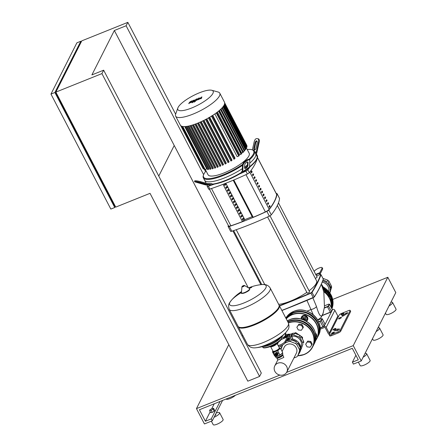 <?xml version="1.0" encoding="UTF-8"?>
<svg xmlns="http://www.w3.org/2000/svg" width="447" height="447" viewBox="0 0 447 447"><rect width="100%" height="100%" fill="white"/><g stroke="black" fill="none" stroke-linecap="round" stroke-linejoin="round"><path stroke-width="0.67" d="M321.633 284.851L322.024 284.901L322.89 286.561M321.818 285.309L322.024 284.901M322.622 287.527A18.489 16.718 26.8 0 1 330.735 295.685A18.489 16.718 26.8 0 1 331.864 308.648M322.89 288.376A17.819 16.114 26.8 0 1 330.149 295.925A17.819 16.114 26.8 0 1 332.026 302.63M314.191 271.469L314.269 271.312A4.481 1.19 -27.5 0 1 318.348 268.334A4.481 1.19 -27.5 0 1 322.164 267.664L322.661 268.625A4.481 1.19 152.5 0 1 322.605 269.122L322.108 268.161A4.481 1.19 -27.5 0 0 322.164 267.664M322.108 268.161L319.801 272.726A2.241 0.749 68.1 0 0 319.711 273.184L319.683 274.726M320.242 274.519L320.253 273.916A1.123 0.374 -111.9 0 1 320.298 273.681L322.605 269.122M322.226 282.107A8.068 7.297 26.8 0 1 328.104 286.533A8.068 7.297 26.8 0 1 328.824 291.343M323.002 280.079A9.415 8.51 26.8 0 1 326.874 281.889L327.74 280.18A9.415 8.51 26.8 0 1 328.903 281.202L328.037 282.912A9.415 8.51 26.8 0 1 329.707 285.208A9.415 8.51 26.8 0 1 330.596 287.823L331.456 286.114A9.415 8.51 26.8 0 1 331.579 287.555L330.713 289.259A9.415 8.51 26.8 0 1 329.892 292.74M322.678 280.956A9.415 8.51 26.8 0 1 329.277 286.063A9.415 8.51 26.8 0 1 330.283 290.114A9.415 8.51 26.8 0 1 329.847 292.673M330.663 290.12L331.579 287.555M331.456 286.114L328.903 281.202M327.74 280.18L322.918 278.341M247.817 381.174L259.573 376.447L261.305 373.033L103.654 70.185L101.922 73.604L55.864 92.11L115.734 207.112L150.03 193.333L247.817 381.174M259.573 376.447L101.922 73.604M205.536 171.598L204.201 169.039M175.637 114.164L127.842 22.35L81.784 40.856L55.864 92.11M158.769 176.062L174.224 145.498L248.258 287.717M103.654 70.185L91.892 74.912L114.354 30.491L174.224 145.498M127.842 22.35L126.115 25.77L114.354 30.491M126.115 25.77L203.625 174.665M232.893 230.881L260.892 284.666M55.97 92.305L55.601 93.037L56.216 92.786M54.886 92.501L80.801 41.253L76.884 42.823L50.964 94.077L110.834 209.084L114.75 207.509L54.886 92.501L50.964 94.077M55.601 93.037L114.471 206.123L115.086 205.871M80.801 41.253L81.198 42.012M115.337 206.352L114.75 207.509M318.102 336.166L318.666 335.021M275.257 354.18L275.123 353.923A1.514 1.369 26.8 0 1 275.134 353.789L276.045 352.443A1.514 1.369 26.8 0 1 276.168 352.392L277.526 352.56A1.514 1.369 26.8 0 1 277.643 352.644L278.263 353.828A1.514 1.369 26.8 0 1 278.257 353.963L277.347 355.309A1.514 1.369 26.8 0 1 277.218 355.359A1.145 1.034 -153.2 0 0 276.24 353.672A1.145 1.034 -153.2 0 0 275.19 354.331M275.246 354.208L275.587 353.527A1.145 1.034 26.8 0 1 277.609 353.638A1.145 1.034 26.8 0 1 277.632 354.56L277.285 355.242M275.078 354.555A1.145 1.034 26.8 0 1 276.922 354.259A1.145 1.034 26.8 0 1 277.106 355.577M275.223 355.84A1.145 1.034 26.8 0 1 276.816 354.471A1.145 1.034 26.8 0 1 275.983 356.22A0.67 0.609 26.8 0 1 275.955 356.225M275.419 354.912A0.67 0.609 26.8 0 1 276.492 354.762A0.67 0.609 26.8 0 1 276.615 355.516M275.374 355.007A0.67 0.609 26.8 0 1 276.453 354.84A0.67 0.609 26.8 0 1 276.564 355.611M275.313 355.13A0.67 0.609 26.8 0 1 276.419 354.985A0.67 0.609 26.8 0 1 276.503 355.734M275.251 355.248A0.67 0.609 26.8 0 1 276.358 355.102A0.67 0.609 26.8 0 1 276.442 355.851M275.24 355.868A0.67 0.609 26.8 0 1 275.52 355.035A0.67 0.609 26.8 0 1 276.117 356.186A0.67 0.609 26.8 0 1 276 356.22L275.911 356.237A0.559 0.508 26.8 0 1 275.508 355.253A0.559 0.508 26.8 0 1 276.006 356.209A0.559 0.508 26.8 0 1 275.911 356.237M282.381 352.951L282.828 353.812A3.922 1.039 152.5 0 1 282.828 354.136A3.922 1.039 152.5 0 1 282.783 354.242A3.922 1.039 152.5 0 1 279.699 356.611A3.922 1.039 152.5 0 1 276.14 357.617A3.922 1.039 152.5 0 1 275.872 357.432L275.391 356.51M276.14 357.617L276.564 357.734A3.587 0.95 -27.5 0 0 279.822 356.818A3.587 0.95 -27.5 0 0 282.638 354.65A3.587 0.95 -27.5 0 0 282.683 354.549A3.587 0.95 -27.5 0 0 282.705 354.454M270.569 346.52A3.587 0.95 -27.5 0 0 270.58 346.542A3.587 0.95 -27.5 0 0 273.637 346.012A3.587 0.95 -27.5 0 0 276.9 343.626A3.587 0.95 -27.5 0 0 276.944 343.235A3.587 0.95 -27.5 0 0 276.928 343.207M276.659 343.385A3.364 0.894 152.5 0 1 276.604 343.514A3.364 0.894 152.5 0 1 273.916 345.57A3.364 0.894 152.5 0 1 270.871 346.397M279.8 347.878L280.593 348.543L279.023 349.414L277.777 350.901L275.581 351.409L273.704 352.538L272.447 351.817L272.949 351.091A4.034 1.073 -27.5 0 0 272.832 351.292A4.034 1.073 -27.5 0 0 272.916 351.867A4.034 1.073 -27.5 0 0 275.581 351.409A4.034 1.073 -27.5 0 0 279.023 349.414A4.034 1.073 -27.5 0 0 279.883 348.453A4.034 1.073 -27.5 0 0 279.8 347.878A4.034 1.073 -27.5 0 0 279.314 347.783L279.487 347.777M282.197 353.203A4.034 1.073 152.5 0 1 282.135 353.286A4.034 1.073 152.5 0 1 281.42 354.013A4.034 1.073 152.5 0 1 277.973 356.008A4.034 1.073 152.5 0 1 275.844 356.561A4.034 1.073 152.5 0 1 275.682 356.561M272.447 351.817L274.519 355.801L275.307 356.466L277.973 356.008L281.42 354.013L282.666 352.527L280.593 348.543M275.307 356.466L275.777 356.522L275.62 356.22M274.933 354.901L273.704 352.538M279.85 354.884L277.777 350.901M277.643 352.644L278.095 354.164A1.514 1.369 26.8 0 1 278.084 354.298M278.263 353.828L278.095 354.164M276.168 352.392L276 352.728L277.358 352.895A1.514 1.369 26.8 0 1 277.475 352.979M277.526 352.56L277.358 352.895M275.134 353.789L275.872 352.778A1.514 1.369 26.8 0 1 276 352.728M276.045 352.443L275.872 352.778M238.212 326.522A23.088 6.129 -27.5 0 0 238.335 326.824A23.088 6.129 -27.5 0 0 257.992 323.399A23.088 6.129 -27.5 0 0 279.001 308.056A23.088 6.129 -27.5 0 0 279.291 305.508A23.088 6.129 -27.5 0 0 279.112 305.234M286.259 332.02A46.399 46.399 0 0 1 256.058 347.744L256.058 347.744A20.523 5.448 -27.5 0 0 265.797 345.006A20.523 5.448 -27.5 0 0 286.259 332.02L286.259 332.02C287.823 329.584 290.042 328.59 288.393 322.997L279.291 305.508M229.227 309.335L238.033 326.249A23.088 6.129 -27.5 0 0 239.609 327.338A23.088 6.129 -27.5 0 0 260.573 321.427A23.088 6.129 -27.5 0 0 278.699 307.48A23.088 6.129 -27.5 0 0 278.978 306.843A23.088 6.129 -27.5 0 0 278.989 304.932L270.184 288.013A23.088 6.129 152.5 0 1 269.893 290.561A23.088 6.129 152.5 0 1 245.258 307.475A23.088 6.129 152.5 0 1 229.227 309.335C227.579 303.742 229.803 302.748 231.367 300.311L231.367 300.311A20.523 5.448 152.5 0 1 241.458 292.494M239.609 327.338L240.458 327.567A22.411 5.951 -27.5 0 0 260.813 321.829A22.411 5.951 -27.5 0 0 278.414 308.29A22.411 5.951 -27.5 0 0 278.682 307.67L278.978 306.843M248.566 287.902A46.399 46.399 0 0 1 261.568 284.588L261.568 284.588A20.523 5.448 152.5 0 1 263.736 290.69A20.523 5.448 152.5 0 1 243.917 302.971A20.523 5.448 152.5 0 1 229.926 302.362A20.523 5.448 152.5 0 1 231.367 300.311A46.399 46.399 0 0 1 241.531 291.561M249.376 288.371A20.523 5.448 152.5 0 1 251.829 287.326M282.415 354.974L282.476 355.091A3.017 0.799 152.5 0 1 282.437 355.426A3.017 0.799 152.5 0 1 279.693 357.427A3.017 0.799 152.5 0 1 277.129 357.874L277.067 357.756M284.868 333.551L285.616 334.993L284.962 335.887M285.432 332.948L286.046 334.138L285.616 334.993M284.527 336.479L283.957 337.262L281.783 336.988M301.557 325.377L298.512 324.991L296.853 327.265L298.238 329.92L301.278 330.305L302.937 328.031L301.557 325.377L301.988 324.522L298.948 324.136L298.512 324.991M298.948 324.136L296.853 327.265M301.988 324.522L303.373 327.176L302.937 328.031M302.552 319.521L304.401 319.756L304.737 320.404M304.195 320.158L304.401 319.756M310.374 342.318L307.335 341.933L305.675 344.207L307.055 346.861L310.101 347.246L311.76 344.972L310.374 342.318L310.81 341.463L307.765 341.078L307.335 341.933M307.765 341.078L305.675 344.207M310.81 341.463L312.19 344.117L311.76 344.972M285.454 342.581L287.762 338.016A1.123 0.374 -111.9 0 1 287.846 337.938A1.123 0.374 -111.9 0 1 287.879 337.926L290.757 337.653A2.241 0.749 68.1 0 0 290.829 337.636A2.241 0.749 68.1 0 0 290.991 337.474L291.813 335.848L291.315 334.887L290.494 336.513A1.123 0.374 -111.9 0 1 290.41 336.597A1.123 0.374 -111.9 0 1 290.377 336.608L287.499 336.882A2.241 0.749 68.1 0 0 287.427 336.898A2.241 0.749 68.1 0 0 287.265 337.06L284.957 341.625L285.454 342.581A4.481 1.19 152.5 0 1 282.61 344.928A4.481 1.19 152.5 0 1 278.621 346.453M278.123 345.497A4.481 1.19 -27.5 0 0 282.113 343.972A4.481 1.19 -27.5 0 0 284.957 341.625M277.431 344.162L278.447 342.151M283.191 338.597L283.476 338.038A4.481 1.19 -27.5 0 1 284.398 337.004M291.315 334.887A4.481 1.19 -27.5 0 0 291.371 334.395A4.481 1.19 -27.5 0 0 289.555 334.317M291.371 334.395L291.869 335.351A4.481 1.19 152.5 0 1 291.813 335.848M285.192 335.826A1.794 0.475 -27.5 0 0 285.158 335.898A1.794 0.475 -27.5 0 0 285.152 336.049A1.794 0.475 -27.5 0 0 286.398 335.904A1.794 0.475 -27.5 0 0 288.337 334.39A1.794 0.475 -27.5 0 0 288.214 334.306A1.794 0.475 -27.5 0 0 288.131 334.295M286.371 335.764A1.682 0.447 152.5 0 1 285.203 335.758A1.682 0.447 152.5 0 1 287.019 334.485A1.682 0.447 152.5 0 1 288.075 334.267A1.682 0.447 152.5 0 1 287.862 334.887A1.682 0.447 152.5 0 1 286.371 335.764M288.337 334.39L288.488 334.68A1.794 0.475 152.5 0 1 286.549 336.189A1.794 0.475 152.5 0 1 285.303 336.334L285.152 336.049M287.98 334.255L289.46 334.138L289.03 334.987L287.348 336.138L285.404 336.921L284.331 336.876L285.231 335.703M285.069 337.843L284.331 336.876M285.745 337.574L285.404 336.921M287.723 336.859L287.348 336.138M289.46 334.138L289.963 335.094L289.533 335.943L288.276 336.803M289.533 335.943L289.03 334.987M300.764 347.358L300.814 347.258A8.068 7.297 -153.2 0 0 300.669 340.776A8.068 7.297 -153.2 0 0 291.707 336.25M293.908 358.008L296.791 356.851A9.415 8.51 -153.2 0 0 297.78 355.834L298.646 354.125A9.415 8.51 -153.2 0 0 299.551 352.733A9.415 8.51 -153.2 0 0 300.39 349.23L299.524 350.934A9.415 8.51 -153.2 0 0 299.406 349.498L300.272 347.788A9.415 8.51 -153.2 0 0 299.384 345.173A9.415 8.51 -153.2 0 0 297.713 342.877L296.853 344.587A9.415 8.51 -153.2 0 0 295.69 343.564L296.551 341.854A9.415 8.51 -153.2 0 0 291.193 339.809L296.551 341.854M299.551 352.733L299.987 351.878A9.415 8.51 -153.2 0 0 299.814 344.319A9.415 8.51 -153.2 0 0 286.857 339.815M291.656 336.155L292.668 338.094L292.299 339.033M299.876 335.278A9.415 8.51 26.8 0 1 301.038 336.3L300.177 338.01A9.415 8.51 -153.2 0 0 299.015 336.988L299.876 335.278L294.523 333.233L293.657 334.943A9.415 8.51 -153.2 0 0 292.131 334.937L292.997 333.227A9.415 8.51 26.8 0 1 294.523 333.233M300.702 349.716A9.415 8.51 -153.2 0 0 301.11 349.258L302.854 344.358A9.415 8.51 -153.2 0 0 302.731 342.916L303.597 341.212A9.415 8.51 26.8 0 1 303.714 342.648M285.197 342.966L288.807 341.514L289.673 339.809A9.415 8.51 -153.2 0 0 286.426 340.67M286.141 341.223L289.673 339.809M291.193 339.809L290.332 341.519L295.69 343.564M292.997 333.227L290.729 334.144M303.597 341.212L301.038 336.3M302.731 342.916L300.177 338.01M300.39 349.23L298.646 354.125M299.524 350.934L297.78 355.834M282.398 345.045A9.415 8.51 -153.2 0 0 281.968 346.878M290.332 341.519A9.415 8.51 -153.2 0 0 288.807 341.514M296.853 344.587L299.406 349.498M297.713 342.877L300.272 347.788M281.057 349.431L282.672 344.894M301.11 349.258L302.854 344.358M299.015 336.988L293.657 334.943M292.131 334.937L291.735 335.099M302.155 338.44L301.865 337.887M295.802 333.725L295.188 333.49M299.434 335.11L295.746 332.652L295.361 333.417M294.333 333.222L295.746 332.652M300.993 336.25L302.563 337.329L302.468 339.038M302.172 338.1L302.563 337.329M301.155 318.761A3.364 3.04 26.8 0 1 301.434 317.163A3.364 3.04 26.8 0 1 302.937 315.805A3.364 3.04 26.8 0 1 306.715 316.616A3.364 3.04 26.8 0 1 307.435 320.197A3.364 3.04 26.8 0 1 306.424 321.298M301.502 317.035A3.364 3.04 26.8 0 1 301.563 316.906A3.364 3.04 26.8 0 1 303.066 315.548A3.364 3.04 26.8 0 1 306.843 316.359A3.364 3.04 26.8 0 1 307.564 319.94A3.364 3.04 26.8 0 1 307.497 320.063M305.189 320.622A1.794 1.62 -153.2 0 0 302.172 319.398M305.402 320.734A1.794 1.62 -153.2 0 0 302.993 318.409A1.794 1.62 -153.2 0 0 302.194 319.136L302.077 319.365M302.479 319.499A1.57 1.419 26.8 0 1 304.882 320.471M300.999 319.063L303.049 316.023L306.094 316.403L307.475 319.063L306.217 321.175M301.094 319.091L302.412 317.286L305.452 317.672L306.838 320.326M303.049 316.023L302.412 317.286M306.094 316.403L305.452 317.672M315.448 333.479A3.364 3.04 26.8 0 1 316.252 337.139A3.364 3.04 26.8 0 1 315.8 337.781M315.347 333.026A3.364 3.04 26.8 0 1 316.381 336.882A3.364 3.04 26.8 0 1 316.314 337.004M315.683 334.831L316.297 336.004L315.822 336.937M276.816 357.768A3.364 0.894 -27.5 0 0 276.816 358.036A3.364 0.894 -27.5 0 0 279.151 357.768A3.364 0.894 -27.5 0 0 282.783 354.935A3.364 0.894 -27.5 0 0 282.565 354.778M276.816 358.036L277.861 360.042L283.834 357.41L282.783 354.935M282.091 351.426L284.258 347.14A6.755 6.113 26.8 0 1 290.148 343.955A6.755 6.113 26.8 0 1 296.199 347.816A6.755 6.113 26.8 0 1 296.316 353.242L286.818 372.033A6.755 6.113 -153.2 0 0 286.695 366.607A6.755 6.113 -153.2 0 0 280.643 362.746A6.755 6.113 -153.2 0 0 274.754 365.937A6.755 6.113 -153.2 0 0 274.877 371.356A6.755 6.113 -153.2 0 0 280.923 375.223A6.755 6.113 -153.2 0 0 286.818 372.033M189.796 102.76L191.344 101.804L191.517 101.396L191.137 101.491L189.969 102.357M191.344 101.804L191.517 101.396M191.249 102.374L192.528 100.793L191.506 101.033L190.07 101.782L188.79 103.363L191.249 102.374M188.897 103.693L188.79 103.363M192.83 101.24L192.528 100.793M194.674 100.173L193.422 100.279L193.076 100.709L193.657 100.597L191.903 102.771L192.897 102.374L194.775 99.921L194.976 100.307M194.803 101.218L194.071 101.72L195.272 101.24M194.071 101.72L194.54 101.743M194.858 100.687L196.864 100.273L198.395 98.804L198.194 99.737L198.971 99.43L200.792 97.843L200.418 98.848L201.435 98.435L201.893 96.876L199.166 98.837L199.368 97.887L198.502 98.239L196.082 100.301L197.021 98.832L196.032 99.228L194.858 100.687L194.965 101.324M242.615 164.384A28.239 7.498 152.5 0 1 215.13 177.537A28.239 7.498 152.5 0 1 203.592 174.749L203.346 175.442A28.804 7.649 -27.5 0 0 203.329 177.822L204.581 180.219A28.804 7.649 -27.5 0 0 242.358 168.631A28.804 7.649 -27.5 0 1 204.581 180.219L205.827 182.616A28.804 7.649 -27.5 0 0 206.397 183.304M212.062 184.147A28.804 7.649 -27.5 0 0 241.704 172.24L241.682 172.704A28.239 7.498 152.5 0 1 212.744 184.332L211.817 183.667A28.804 7.649 152.5 0 1 210.956 183.739L208.062 183.611A28.804 7.649 152.5 0 1 207.492 183.477L207.358 183.572M242.207 171.29A28.804 7.649 152.5 0 1 241.453 171.76L241.704 172.24M249.543 166.748A28.804 7.649 -27.5 0 0 256.561 159.199A28.804 7.649 -27.5 0 0 256.902 158.4A28.804 7.649 -27.5 0 0 256.919 156.02L254.427 151.226A28.804 7.649 -27.5 0 0 252.466 149.874L251.756 149.678A28.239 7.498 152.5 0 1 253.326 154.126A28.239 7.498 152.5 0 1 248.895 159.434M244.576 167.96A2.241 0.967 133.4 0 0 246.386 166.932A2.241 0.967 133.4 0 0 247.437 165.038A28.804 7.649 -27.5 0 1 244.61 167.111A28.804 7.649 -27.5 0 0 247.437 165.032L247.571 162.071A2.241 0.967 133.4 0 0 247.571 161.965M249.7 163.189A28.804 7.649 -27.5 0 0 255.31 156.802A28.804 7.649 -27.5 0 0 255.673 153.623A28.804 7.649 -27.5 0 1 255.31 156.802A28.804 7.649 -27.5 0 1 249.7 163.189M256.902 158.4L256.656 159.093A28.239 7.498 152.5 0 1 249.515 167.223M212.744 184.332L212.515 184.488A4.481 3.928 -87.5 0 1 210.325 185.131A4.481 3.928 -87.5 0 1 209.542 185.008L200.524 182.471L200.697 181.7A3.364 0.324 -167.3 0 0 196.222 180.828L196.049 181.599L194.97 181.549L195.143 180.784A3.364 0.324 -167.3 0 0 194.713 180.845L194.54 181.611A3.364 0.324 12.7 0 1 194.97 181.549M209.542 185.008L205.218 184.818A4.481 3.928 92.5 0 0 206.006 184.941L210.325 185.131M211.817 183.667L210.956 183.739M200.697 181.7L209.436 184.158A3.364 2.945 92.5 0 0 210.023 184.253A3.364 2.945 92.5 0 0 211.666 183.767M195.143 180.784L196.222 180.828M205.218 184.818L196.199 182.281A3.364 0.324 12.7 0 1 194.54 181.611M196.049 181.599A3.364 0.324 12.7 0 1 200.524 182.471M202.497 183.795L197.127 182.153L204.659 183.89L205.765 184.337L202.497 183.795L202.603 183.315M255.583 153.45A3.364 2.945 92.5 0 0 256.254 152.025L258.511 142.023L259.182 142.207L256.857 152.533A4.481 3.928 -87.5 0 1 256.042 154.332M252.382 149.851L254.187 141.833A3.364 1.587 105.7 0 1 256.544 138.637L257.623 138.687A3.364 1.587 105.7 0 1 257.796 138.715A3.364 1.587 105.7 0 1 258.511 142.023M257.181 143.062L256.086 147.94A2.241 1.062 105.7 0 1 254.399 150.052A2.241 1.062 105.7 0 1 253.924 147.845L255.025 142.967A2.241 1.062 105.7 0 1 256.712 140.855A2.241 1.062 105.7 0 1 257.181 143.062M259.182 142.207A3.364 1.587 -74.3 0 0 258.472 138.9L257.796 138.715M257.014 141.073A2.241 1.062 -74.3 0 0 255.695 143.157L254.594 148.035A2.241 1.062 -74.3 0 0 254.768 150.024M249.532 167.01L242.766 171.654A4.481 1.805 55.5 0 1 242.363 172.576L249.13 167.932A4.481 1.805 -124.5 0 0 249.532 167.01L249.812 160.741A3.364 1.453 -46.6 0 0 249.582 160.037A3.364 1.453 -46.6 0 0 247.359 160.501L245.671 161.663L245.152 161.171A3.364 1.453 133.4 0 0 242.525 164.893L243.045 165.384A3.364 1.453 -46.6 0 1 245.671 161.663M242.363 172.576A4.481 1.805 55.5 0 1 241.821 172.71L241.682 172.704M249.582 160.037L249.063 159.551A3.364 1.453 133.4 0 0 246.839 160.009L247.359 160.501M242.196 171.318L241.548 171.76A3.364 1.352 -124.5 0 0 241.956 171.659A3.364 1.352 -124.5 0 0 242.257 170.972L242.525 164.893M245.152 161.171L246.839 160.009M242.766 171.654L243.045 165.384M244.576 167.848L244.705 164.887A2.241 0.967 -46.6 0 1 246.068 162.702A2.241 0.967 -46.6 0 1 247.94 162.093A2.241 0.967 -46.6 0 1 248.091 162.563L247.956 165.53A2.241 0.967 -46.6 0 1 246.599 167.709A2.241 0.967 -46.6 0 1 244.727 168.318A2.241 0.967 -46.6 0 1 244.576 167.848M211.8 90.283L218.091 92.009A24.881 6.604 152.5 0 1 219.784 93.177L224.495 102.223A24.881 6.604 152.5 0 1 224.182 104.972A24.881 6.604 152.5 0 1 201.541 121.506A24.881 6.604 152.5 0 1 180.359 125.199L175.649 116.153A24.881 6.604 152.5 0 1 175.665 114.097L177.856 107.956A19.903 5.286 152.5 0 1 178.096 107.403A19.903 5.286 152.5 0 1 193.73 95.379A19.903 5.286 152.5 0 1 211.8 90.283A19.903 5.286 152.5 0 1 212.906 93.417A19.903 5.286 152.5 0 1 192.322 107.727A19.903 5.286 152.5 0 1 177.856 107.956M219.784 93.177A24.881 6.604 152.5 0 1 219.471 95.926A24.881 6.604 152.5 0 1 196.831 112.46A24.881 6.604 152.5 0 1 175.649 116.153M205.313 169.497L208.051 174.76A23.199 6.163 -27.5 0 0 227.802 171.313A23.199 6.163 -27.5 0 0 248.912 155.897A23.199 6.163 -27.5 0 0 249.208 153.332L246.571 148.27M249.448 159.914A28.804 7.649 -27.5 0 0 254.064 154.405A28.804 7.649 -27.5 0 0 254.427 151.226M203.329 177.822A28.804 7.649 -27.5 0 0 242.509 165.306M245.872 162.881A28.804 7.649 -27.5 0 0 246.643 162.283M203.592 174.749A28.239 7.498 152.5 0 1 203.933 173.967A28.239 7.498 152.5 0 1 206.078 170.966M247.23 149.538A28.239 7.498 152.5 0 1 251.756 149.678M221.896 108.057L244.308 151.108L243.19 151.561L221.014 108.956M220.455 109.487L242.889 152.583L241.665 153.081L219.443 110.392M218.617 111.096L241.067 154.226L239.693 154.774L217.443 112.035M216.292 112.907L238.759 156.059L237.156 156.701L214.884 113.912M212.744 115.354L235.027 158.16L234.675 158.858L233.887 159.221L211.492 116.147M209.693 117.237L231.987 160.065L231.686 160.663L230.892 161.032L208.492 117.935M206.771 118.885L229.071 161.725L228.797 162.255L228.009 162.624L205.598 119.511M203.949 120.349L226.249 163.183L226.003 163.675L225.21 164.038L202.793 120.913M201.217 121.657L223.511 164.479L222.494 165.301L200.072 122.165M198.569 122.813L220.852 165.625L219.846 166.418L197.423 123.277M195.993 123.83L218.27 166.625L217.27 167.396L194.842 124.249M193.501 124.713L215.761 167.474L214.767 168.234L192.339 125.082M191.098 125.445L213.331 168.161L212.347 168.916L189.908 125.758M188.802 126.02L210.995 168.664L210.006 169.419L187.572 126.266M186.639 126.412L208.777 168.938L207.782 169.715L185.349 126.557M184.751 126.596L206.777 168.91L204.871 169.586L182.365 126.356M204.519 168.91L203.709 169.145L181.203 125.914M181.275 126.071L203.346 168.474L203.039 168.508L180.532 125.277M246.515 145.415L246.342 145.756M246.783 146.214L246.61 146.555M246.699 147.158L246.286 147.594M245.548 148.795L246.593 148.192L224.137 105.056M238.759 156.059L239.24 155.679L216.784 112.538M241.067 154.226L241.553 153.846L219.091 110.7M242.889 152.583L243.375 152.209L220.913 109.057M244.308 151.108L244.794 150.728L222.332 107.576M244.481 150.131L245.861 149.393L223.399 106.246M211.492 188.528L230.881 225.774A79.259 21.048 152.5 0 0 242.43 221.6L244.777 219.645L252.164 216.678L253.214 217.281L233.82 179.996L253.214 217.281A79.259 21.048 152.5 0 0 265.378 211.912L245.984 174.648M257.444 157.4L276.62 194.238A4.481 1.19 152.5 0 1 276.659 194.467A113.192 30.061 152.5 0 1 269.161 209.291A4.481 1.19 152.5 0 1 265.378 211.912M264.546 197.993A78.583 20.869 152.5 0 1 264.959 197.837M256.656 180.504L256.159 179.549A113.192 30.061 152.5 0 1 255.444 180.515L255.941 181.476A113.192 30.061 -27.5 0 0 256.656 180.504L256.064 180.744A112.515 29.882 152.5 0 1 255.773 181.147M255.74 180.119L256.064 180.744M255.159 177.632L254.661 176.671A113.192 30.061 152.5 0 1 253.946 177.638L254.449 178.599A113.192 30.061 -27.5 0 0 255.159 177.632L254.566 177.872A112.515 29.882 152.5 0 1 254.276 178.269M254.242 177.247L254.566 177.872M267.133 200.63L266.635 199.675A113.192 30.061 152.5 0 1 265.92 200.642L266.423 201.597A113.192 30.061 -27.5 0 0 267.133 200.63L266.541 200.871A112.515 29.882 152.5 0 1 266.25 201.273M266.216 200.245L266.541 200.871M264.138 194.881L263.641 193.925A113.192 30.061 152.5 0 1 262.925 194.892L263.428 195.847A113.192 30.061 -27.5 0 0 264.138 194.881L263.546 195.121A112.515 29.882 152.5 0 1 263.255 195.518M263.222 194.495L263.546 195.121M253.661 174.755L253.164 173.799A113.192 30.061 152.5 0 1 252.449 174.766L252.952 175.721A113.192 30.061 -27.5 0 0 253.661 174.755L253.069 174.995A112.515 29.882 152.5 0 1 252.778 175.392M252.745 174.369L253.069 174.995M258.154 183.382L257.656 182.421A113.192 30.061 152.5 0 1 256.941 183.393L257.438 184.348A113.192 30.061 -27.5 0 0 258.154 183.382L257.561 183.622A112.515 29.882 152.5 0 1 257.271 184.019M257.237 182.996L257.561 183.622M259.651 186.259L259.154 185.298A113.192 30.061 152.5 0 1 258.439 186.265L258.936 187.226A113.192 30.061 -27.5 0 0 259.651 186.259L259.059 186.494A112.515 29.882 152.5 0 1 258.763 186.896M258.735 185.874L259.059 186.494M265.635 197.758L265.138 196.797A113.192 30.061 152.5 0 1 264.423 197.764L264.926 198.725A113.192 30.061 -27.5 0 0 265.635 197.758L265.043 197.993A112.515 29.882 152.5 0 1 264.753 198.395M264.719 197.373L265.043 197.993M261.434 192.014L261.931 192.975A113.192 30.061 -27.5 0 0 262.646 192.009L262.143 191.048A113.192 30.061 152.5 0 1 261.434 192.014M262.646 192.009L262.048 192.244A112.515 29.882 152.5 0 1 261.758 192.646M261.724 191.623L262.048 192.244M268.63 203.508L268.133 202.547A113.192 30.061 152.5 0 1 267.418 203.519L267.915 204.475A113.192 30.061 -27.5 0 0 268.63 203.508L268.038 203.748A112.515 29.882 152.5 0 1 267.747 204.145M267.714 203.122L268.038 203.748M259.936 189.142L260.433 190.098A113.192 30.061 -27.5 0 0 261.149 189.131L260.646 188.176A113.192 30.061 152.5 0 1 259.936 189.142M261.149 189.131L260.556 189.372A112.515 29.882 152.5 0 1 260.26 189.768M260.227 188.746L260.556 189.372M270.128 206.38L269.63 205.424A113.192 30.061 152.5 0 1 268.915 206.391L269.412 207.352A113.192 30.061 -27.5 0 0 270.128 206.38L269.535 206.62A112.515 29.882 152.5 0 1 269.245 207.022M269.211 205.994L269.535 206.62M252.169 171.883L251.667 170.922A113.192 30.061 152.5 0 1 250.957 171.888L251.454 172.849A113.192 30.061 -27.5 0 0 252.169 171.883L251.572 172.117A112.515 29.882 152.5 0 1 251.281 172.52M251.248 171.497L251.572 172.117M230.881 225.774A4.481 1.19 152.5 0 1 228.529 225.852L209.447 189.198M250.158 166.692A118.863 31.564 152.5 0 1 247.828 169.804A2.241 0.598 152.5 0 1 245.906 171.123A118.863 31.564 152.5 0 1 239.436 174.051M214.42 184.103A118.863 31.564 152.5 0 1 208.369 186.203A2.241 0.598 152.5 0 1 207.162 186.254A2.241 0.598 152.5 0 1 207.145 186.148A118.863 31.564 152.5 0 1 207.307 184.997M248.845 210.068L248.348 209.112L248.873 209.414L249.37 210.369L248.845 210.068L249.152 209.95M233.518 202.323L234.91 201.765L233.736 202.748L233.239 201.787L234.412 200.804L234.91 201.765M224.539 185.075L225.931 184.516L224.757 185.494L224.26 184.538L225.428 183.555L225.931 184.516M242.861 198.569L242.363 197.613L242.889 197.909L243.386 198.87L242.861 198.569L243.168 198.446M226.031 187.947L227.428 187.388L226.255 188.371L225.752 187.41L226.925 186.433L227.428 187.388M233.882 181.32L233.379 180.359L233.904 180.661L234.407 181.622L233.882 181.32L234.183 181.197M227.529 190.824L228.925 190.266L227.752 191.243L227.249 190.288L228.423 189.304L228.925 190.266M235.379 184.192L234.876 183.236L235.401 183.538L235.904 184.494L235.379 184.192L235.681 184.075M229.026 193.696L230.417 193.138L229.244 194.121L228.747 193.16L229.92 192.182L230.417 193.138M236.871 187.07L236.374 186.108L237.396 187.371L236.871 187.07L237.178 186.947M230.523 196.574L231.915 196.015L230.741 196.998L230.244 196.037L231.417 195.054L231.915 196.015M238.368 189.947L237.871 188.986L238.894 190.243L238.368 189.947L238.676 189.824M232.021 199.451L233.412 198.887L232.239 199.87L231.742 198.915L232.915 197.932L233.412 198.887M239.866 192.819L239.368 191.864L239.894 192.16L240.391 193.121L239.866 192.819L240.173 192.696M241 216.7L242.391 216.141L241.218 217.119L240.721 216.164L241.894 215.18L242.391 216.141M241.363 195.697L240.866 194.736L241.888 195.993L241.363 195.697L241.671 195.574M235.016 205.201L236.407 204.642L235.234 205.62L234.736 204.665L235.91 203.681L236.407 204.642M250.342 212.945L249.845 211.99L250.37 212.286L250.868 213.247L250.342 212.945L250.65 212.822M236.508 208.073L237.905 207.514L236.731 208.498L236.234 207.537L237.402 206.559L237.905 207.514M244.358 201.446L243.861 200.485L244.883 201.742L244.358 201.446L244.66 201.323M242.497 219.572L243.889 219.013L242.715 219.997L242.218 219.041L243.392 218.058L243.889 219.013M245.856 204.318L245.353 203.363L245.878 203.659L246.381 204.62L245.856 204.318L246.157 204.195M238.005 210.95L239.402 210.392L238.229 211.37L237.726 210.414L238.899 209.431L239.402 210.392M251.84 215.823L251.343 214.862L252.365 216.119L251.84 215.823L252.147 215.7M239.503 213.822L240.894 213.264L239.726 214.247L239.223 213.286L240.397 212.308L240.894 213.264M247.353 207.196L246.85 206.235L247.375 206.536L247.873 207.497L247.353 207.196L247.655 207.073M252.164 216.678L233.205 180.253M244.777 219.645L225.83 183.248M242.436 221.611L223.031 184.337M208.643 189.025A2.241 0.598 -27.5 0 0 208.66 189.131A2.241 0.598 -27.5 0 0 209.867 189.075A118.863 31.564 -27.5 0 0 247.403 173.995A2.241 0.598 -27.5 0 0 249.325 172.676A118.863 31.564 -27.5 0 0 257.595 156.321A2.241 0.598 -27.5 0 0 257.578 156.215A2.241 0.598 -27.5 0 0 257.5 156.137M276.246 193.523A2.241 0.598 152.5 0 1 277.034 193.59A2.241 0.598 152.5 0 1 277.056 193.696A118.863 31.564 152.5 0 1 268.781 210.056A2.241 0.598 152.5 0 1 266.859 211.375A118.863 31.564 152.5 0 1 229.322 226.456A2.241 0.598 152.5 0 1 228.115 226.506A2.241 0.598 152.5 0 1 228.099 226.4A118.863 31.564 152.5 0 1 228.249 225.322M230.591 231.194A2.241 0.598 -27.5 0 0 230.607 231.3A2.241 0.598 -27.5 0 0 231.82 231.244A118.863 31.564 -27.5 0 0 269.357 216.164A2.241 0.598 -27.5 0 0 271.273 214.845A118.863 31.564 -27.5 0 0 279.548 198.485A2.241 0.598 -27.5 0 0 279.531 198.379A2.241 0.598 -27.5 0 0 279.453 198.306M315.275 278.308A1.347 0.358 -27.5 0 0 317.074 277.201A1.347 0.358 -27.5 0 0 317.096 277.051L278.481 202.877M277.363 205.486L316.554 280.766A24.093 6.398 152.5 0 1 309.05 290.779M306.849 292.366A24.093 6.398 152.5 0 1 290.539 301.077A24.093 6.398 152.5 0 1 278.677 304.329M267.597 216.974L307.223 293.092A1.347 0.358 -27.5 0 0 308.156 292.981A1.347 0.358 -27.5 0 0 309.609 291.846L270.027 215.812M306.893 300.295L313.246 314.749M317.677 319.957L321.007 317.56L322.963 313.816A5.604 4.8 19.7 0 1 322.957 313.839M321.348 284.191L323.829 292.014A5.604 0.911 168.1 0 1 323.829 292.014L324.461 306.994L323.125 313.252L321.913 315.638C320.482 317.169 318.672 314.129 316.487 306.53A5.604 2.749 161.7 0 1 310.972 309.553L306.899 311.19M316.487 306.53L312.9 297.892M334.093 329.83A1.57 0.419 152.5 0 1 333.004 329.953A1.57 0.419 152.5 0 1 334.697 328.634A1.57 0.419 152.5 0 1 335.786 328.506A1.57 0.419 152.5 0 1 334.093 329.83M339.709 318.722A1.57 0.419 152.5 0 1 338.619 318.851A1.57 0.419 152.5 0 1 340.312 317.526A1.57 0.419 152.5 0 1 341.402 317.404A1.57 0.419 152.5 0 1 339.709 318.722M333.244 332.277A1.57 0.419 152.5 0 1 334.334 332.155A1.57 0.419 152.5 0 1 332.641 333.473A1.57 0.419 152.5 0 1 331.551 333.602A1.57 0.419 152.5 0 1 333.244 332.277M342.145 314.682A1.57 0.419 152.5 0 1 341.055 314.811A1.57 0.419 152.5 0 1 342.748 313.487A1.57 0.419 152.5 0 1 343.838 313.358A1.57 0.419 152.5 0 1 342.145 314.682M329.271 334.932L329.769 335.887A2.241 0.598 -27.5 0 0 331.322 335.708L330.825 334.747A2.241 0.598 152.5 0 1 329.271 334.932A2.241 0.598 152.5 0 1 329.299 334.68L339.234 315.034A2.241 0.598 152.5 0 1 341.625 313.392L348.582 310.598A2.241 0.598 152.5 0 1 350.141 310.419A2.241 0.598 152.5 0 1 350.113 310.665L350.61 311.62A2.241 0.598 -27.5 0 0 350.638 311.375L350.141 310.419M330.825 334.747L337.781 331.953L338.284 332.914L331.322 335.708M338.284 332.914A2.241 0.598 -27.5 0 0 340.675 331.272L350.61 311.62M338.524 330.026L337.558 330.104A1.57 0.419 -27.5 0 0 336.055 330.674M340.675 331.272L340.173 330.311A2.241 0.598 152.5 0 1 337.781 331.953M340.173 330.311L350.113 310.665M342.732 315.297L345.71 313.414A1.57 0.419 152.5 0 1 347.699 312.827A1.57 0.419 152.5 0 1 346.906 313.693L343.922 315.571A1.57 0.419 152.5 0 1 341.933 316.158A1.57 0.419 152.5 0 1 342.732 315.297L343.095 316.001M337.021 330.596L334.909 330.763A1.57 0.419 152.5 0 1 334.591 330.679A1.57 0.419 152.5 0 1 335.412 329.802A1.57 0.419 152.5 0 1 337.06 329.143L339.172 328.975A1.57 0.419 152.5 0 1 339.491 329.059A1.57 0.419 152.5 0 1 338.67 329.942A1.57 0.419 152.5 0 1 337.021 330.596M334.853 310.285L337.843 316.035L329.204 333.121L326.209 327.366L334.853 310.285A1.682 1.52 -153.2 0 0 332.635 309.436L332.333 309.559A1.123 0.296 152.5 0 1 332.317 309.67L332.222 309.944M338.586 316.32A0.559 0.508 26.8 0 1 337.843 316.035M329.204 333.121A0.559 0.508 -153.2 0 0 329.947 333.401M332.635 309.436L323.991 326.522A1.682 1.52 26.8 0 1 326.209 327.366M323.991 326.522L320.052 328.109M329.422 334.429A1.682 1.52 26.8 0 1 328.227 333.512L325.232 327.763A0.559 0.508 -153.2 0 0 324.494 327.478L320.041 329.266M226.132 399.009L226.137 399.026A5.604 1.486 -27.5 0 0 230.026 398.573A5.604 1.486 -27.5 0 0 235.357 395.304M214.052 417.291A5.604 1.486 -27.5 0 0 219.628 412.765A5.604 1.486 -27.5 0 0 216.203 413.039M211.364 421.163L213.18 424.65A5.604 1.486 -27.5 0 0 217.069 424.197A5.604 1.486 -27.5 0 0 223.12 419.476L219.628 412.765M214.89 415.632A1.347 0.358 -27.5 0 0 215.851 414.732L215.594 414.24M389.069 305.916A5.604 1.486 -27.5 0 0 392.544 302.451A5.604 1.486 -27.5 0 0 390.941 302.206M385.443 313.079L386.096 314.336A5.604 1.486 -27.5 0 0 389.985 313.883A5.604 1.486 -27.5 0 0 396.036 309.162L392.544 302.451M376.106 331.54A5.604 1.486 -27.5 0 0 379.581 328.076A5.604 1.486 -27.5 0 0 377.983 327.835M372.485 338.709L373.133 339.96A5.604 1.486 -27.5 0 0 377.028 339.508A5.604 1.486 -27.5 0 0 383.073 334.786L379.581 328.076M363.148 357.17A5.604 1.486 -27.5 0 0 366.624 353.706A5.604 1.486 -27.5 0 0 365.02 353.46M358.36 362.104L360.176 365.59A5.604 1.486 -27.5 0 0 364.065 365.138A5.604 1.486 -27.5 0 0 370.116 360.411L366.624 353.706M213.124 409.184L211.135 410.34L209.593 410.603L210.045 409.715L212.029 408.564L213.571 408.295L213.124 409.184L214.197 411.257L212.213 412.408L211.135 410.34M212.213 412.408L210.671 412.676L209.593 410.603M214.197 411.257L214.649 410.368L213.571 408.295M228.803 344.648L196.457 408.614L279.9 375.089M286.616 372.39L353.253 345.615L361.237 360.947L353.398 364.098L352.398 362.182L358.276 359.818L352.292 348.319L199.412 409.743L205.402 421.242L211.28 418.884L212.28 420.8L204.435 423.946L196.457 408.614M361.237 360.947L395.796 292.612L387.812 277.274L353.253 345.615M387.812 277.274L332.758 299.395M242.861 335.518L241.961 335.876M355.901 355.253L352.398 362.182M214.225 403.792L211.722 408.742M210.196 411.76L205.402 421.242M220.103 401.428L211.28 418.884M222.572 400.439L212.28 420.8M322.259 286.482A18.489 16.718 26.8 0 1 331.082 295.003A18.489 16.718 26.8 0 1 331.914 308.748L331.646 295.88L322.153 286.192M330.026 296.49A16.248 14.695 -153.2 0 0 324.097 289.148M315.699 274.374L319.801 272.726M319.711 273.184L315.884 274.721M262.741 347.012C262.747 348.302 265.227 348.191 270.184 346.671C276.201 344.073 280.046 341.447 281.699 338.804L281.828 337.072A10.756 2.855 152.5 0 1 281.688 338.262A10.756 2.855 152.5 0 1 270.212 346.14A10.756 2.855 152.5 0 1 262.741 347.012L262.523 346.598M281.096 337.105A10.756 2.855 152.5 0 1 281.09 337.111A10.756 2.855 152.5 0 1 269.608 344.995A10.756 2.855 152.5 0 1 263.182 346.431M275.609 356.566A3.922 1.039 -27.5 0 0 279.174 355.549A3.922 1.039 -27.5 0 0 282.23 353.191A3.922 1.039 -27.5 0 0 282.275 353.102M279.358 347.872L279.341 347.833A3.587 0.95 152.5 0 1 279.297 348.23A3.587 0.95 152.5 0 1 276.034 350.61A3.587 0.95 152.5 0 1 272.977 351.146L270.58 346.542M241.441 292.668C239.827 294.813 248.683 291.986 249.722 289.455L249.527 288.46A4.621 1.229 152.5 0 1 249.616 289.12A4.621 1.229 152.5 0 1 245.068 292.344A4.621 1.229 152.5 0 1 241.441 292.668L241.933 286.784A1.425 0.38 152.5 0 1 241.961 286.689M244.096 285.465A1.425 0.38 152.5 0 1 244.425 285.482A1.425 0.38 152.5 0 1 244.453 285.689A1.425 0.38 152.5 0 1 243.051 286.683A1.425 0.38 152.5 0 1 241.933 286.784L244.425 285.482L249.527 288.46M242.112 286.488A1.185 0.313 152.5 0 1 243.375 285.622A1.185 0.313 152.5 0 1 244.185 285.655A1.185 0.313 152.5 0 1 242.917 286.527A1.185 0.313 152.5 0 1 242.112 286.488M249.594 289.567A4.381 1.162 152.5 0 1 245.582 292.489A4.381 1.162 152.5 0 1 241.872 293.109M256.058 347.744C252.125 348.291 249.253 347.146 247.442 344.319A23.088 6.129 -27.5 0 0 263.467 342.458A23.088 6.129 -27.5 0 0 288.108 325.545A23.088 6.129 -27.5 0 0 288.393 322.997M280.52 345.928A18.266 16.517 -153.2 0 0 281.683 347.677M297.886 355.628A18.266 16.517 -153.2 0 0 304.206 354.365A18.266 16.517 -153.2 0 0 312.051 332.328A18.266 16.517 -153.2 0 0 288.376 322.957M280.403 345.972A18.489 16.718 -153.2 0 0 281.632 347.811L280.386 345.978M313.224 345.81A18.489 16.718 -153.2 0 0 312.894 330.964A18.489 16.718 -153.2 0 0 288.494 321.65A18.489 16.718 -153.2 0 0 287.84 321.929L288.511 321.633C302.82 314.906 320.946 332.613 313.224 345.81L312.621 347.006C310.833 350.454 308.072 352.946 304.334 354.488L297.814 355.767A18.489 16.718 -153.2 0 0 304.351 354.471A18.489 16.718 -153.2 0 0 312.621 347.006A18.489 16.718 -153.2 0 0 312.291 332.16A18.489 16.718 -153.2 0 0 288.242 322.706M287.265 337.06L281.292 339.463M290.829 337.636L287.225 339.083L290.757 337.653M287.801 321.857A18.266 16.517 26.8 0 1 288.807 321.415A18.266 16.517 26.8 0 1 312.917 330.618A18.266 16.517 26.8 0 1 314.867 338.312M287.27 320.834A18.489 16.718 26.8 0 1 289.444 319.773A18.489 16.718 26.8 0 1 313.844 329.087A18.489 16.718 26.8 0 1 314.174 343.927L313.353 345.548A18.489 16.718 -153.2 0 0 313.487 345.296A18.489 16.718 -153.2 0 0 313.151 330.456A18.489 16.718 -153.2 0 0 288.751 321.136A18.489 16.718 -153.2 0 0 287.672 321.616M286.242 318.867A18.266 16.517 26.8 0 1 292.176 314.749A18.266 16.517 26.8 0 1 316.286 323.958A18.266 16.517 26.8 0 1 315.392 340.62M317.543 337.267C325.265 324.069 307.139 306.363 292.83 313.09L285.951 318.309A18.489 16.718 26.8 0 1 292.813 313.107A18.489 16.718 26.8 0 1 317.214 322.427A18.489 16.718 26.8 0 1 317.543 337.267L315.252 341.15A18.489 16.718 -153.2 0 0 316.856 338.63A18.489 16.718 -153.2 0 0 316.521 323.79A18.489 16.718 -153.2 0 0 292.12 314.476A18.489 16.718 -153.2 0 0 286.125 318.633M318.08 320.717A18.489 16.718 -153.2 0 0 293.679 311.397A18.489 16.718 -153.2 0 0 285.834 318.08L293.69 311.386C308.005 304.658 326.131 322.36 318.409 335.557A18.489 16.718 -153.2 0 0 318.08 320.717M318.409 335.557L317.672 337.01A18.489 16.718 -153.2 0 0 317.806 336.753A18.489 16.718 -153.2 0 0 317.471 321.913A18.489 16.718 -153.2 0 0 293.07 312.593A18.489 16.718 -153.2 0 0 285.907 318.219M319.186 329.769A18.266 16.517 -153.2 0 0 317.236 322.075A18.266 16.517 -153.2 0 0 293.126 312.872A18.266 16.517 -153.2 0 0 289.611 314.811M331.423 307.81A18.489 16.718 -153.2 0 0 329.568 297.993A18.489 16.718 -153.2 0 0 323.65 291.209M331.713 308.357A18.489 16.718 -153.2 0 0 330.171 296.797A18.489 16.718 -153.2 0 0 323.153 289.276M331.21 307.402A18.266 16.517 -153.2 0 0 329.327 298.155A18.266 16.517 -153.2 0 0 323.751 291.656M208.062 183.611L207.386 183.583M198.233 182.594L198.317 182.22M256.254 152.025L254.807 151.958M254.594 148.035L253.924 147.845M255.695 143.157L255.025 142.967M247.956 165.53L247.437 165.038M248.091 162.563L247.571 162.071M182.778 126.518L205.179 169.547M181.717 126.261L204.016 169.111M198.205 122.964L220.639 166.055M212.208 115.695L234.675 158.858M209.218 117.516L231.686 160.663M206.341 119.12L228.797 162.255M203.553 120.545L226.003 163.675M200.843 121.824L223.282 164.937M195.641 123.964L218.063 167.033M193.149 124.825L215.56 167.871M190.746 125.54L213.135 168.553M188.433 126.099L210.8 169.055M186.248 126.467L208.57 169.346M224.282 104.766L246.526 147.499M223.779 105.676L246.113 148.572M222.997 106.783L245.375 149.773M249.789 172.084L269.161 209.291M276.659 194.467L257.422 157.517M245.906 171.123L247.403 173.995M249.325 172.676L247.828 169.804M209.867 189.075L208.369 186.203M266.859 211.375L269.357 216.164M271.273 214.845L268.781 210.056M231.82 231.244L229.322 226.456M277.056 193.696L279.548 198.485M256.332 153.885L257.595 156.321M316.51 275.928A284.007 75.42 152.5 0 1 320.119 274.57L320.169 274.553M320.119 274.57L320.98 274.704A1.123 0.296 -27.5 0 0 320.98 274.614L320.141 274.553L316.504 275.916M279.537 305.983A284.231 75.482 -27.5 0 0 310.928 293.165L310.855 292.897A284.007 75.42 152.5 0 1 279.409 305.731M320.678 274.598A284.007 75.42 152.5 0 1 311.727 292.293L312.017 292.416A284.231 75.482 -27.5 0 0 320.98 274.704L323.27 279.023A1.123 0.296 152.5 0 1 323.27 279.112A284.231 75.482 152.5 0 1 314.314 296.825A1.123 0.296 152.5 0 1 313.218 297.573A284.231 75.482 152.5 0 1 281.833 310.391M310.928 293.165A1.123 0.296 -27.5 0 0 312.017 292.416L314.314 296.825L313.336 297.702L310.928 293.165M311.727 292.293L310.855 292.897M323.287 279.269C321.404 284.745 318.409 290.662 314.314 297.015L281.906 310.536M281.901 310.525A284.007 75.42 -27.5 0 0 313.319 297.702M323.198 278.967A1.123 0.296 152.5 0 1 323.27 279.023L320.98 274.614M330.361 312.324L322.214 315.599L330.4 312.308L327.467 306.838A1.123 0.296 -27.5 0 0 328.662 306.016L329.523 304.306L329.227 304.195L328.366 305.899L331.456 311.38A1.123 0.296 152.5 0 1 330.26 312.202L322.315 315.392M324.31 308.1L327.467 306.838L327.405 306.558L324.36 307.782M328.366 305.899L327.405 306.558M328.657 304.15L329.227 304.195M332.333 309.547L331.456 311.559L330.4 312.308L331.456 311.559L332.317 309.67L329.523 304.306A1.123 0.296 -27.5 0 0 329.54 304.183L332.333 309.547A1.123 0.296 152.5 0 0 332.222 309.492M328.634 304.15L324.589 305.776L328.618 304.167L329.54 304.183M317.761 320.102L321.315 318.672M321.885 318.717L322.181 318.828A1.123 0.296 -27.5 0 0 322.192 318.705L321.287 318.672L321.885 318.717L321.019 320.421L321.315 320.538L322.181 318.828L324.975 324.192L324.109 325.902A1.123 0.296 152.5 0 1 322.913 326.723L320.041 327.88M321.019 320.421L320.119 321.359A1.123 0.296 -27.5 0 0 321.315 320.538L324.109 325.902L323.041 326.846L320.119 321.359L318.672 321.941M320.063 321.08L318.56 321.684M324.88 324.466L324.014 326.176L320.046 328.048L323.019 326.846M324.98 324.377L324.975 324.192A1.123 0.296 152.5 0 0 324.986 324.069L324.98 324.377M324.88 324.014A1.123 0.296 152.5 0 1 324.986 324.069L322.192 318.705M323.125 313.252A5.604 4.8 19.7 0 1 322.963 313.816L324.461 306.994M321.913 315.638A5.604 5.263 37.6 0 1 321.007 317.56M345.71 313.414L346.112 314.191M339.172 328.975L339.379 329.366M337.06 329.143L337.558 330.104M281.61 336.664L281.828 337.072M279.341 347.833L276.944 343.235M282.683 354.549L282.828 354.136M247.442 344.319L238.335 326.824M261.568 284.588C265.501 284.041 268.373 285.186 270.184 288.013M287.427 336.898L281.387 339.323M287.265 320.829L289.46 319.756C303.77 313.029 321.896 330.73 314.174 343.927M274.754 365.937L277.799 359.919M323.147 289.248L330.64 297.724L331.713 308.363M195.484 101.553L195.278 101.162M194.266 102.184L194.059 101.799M233.887 159.221L211.381 115.991M230.892 161.032L208.391 117.796M228.009 162.624L205.503 119.388M225.21 164.038L202.709 120.807M222.494 165.301L199.988 122.07M194.814 124.26L217.27 167.396M192.311 125.087L214.767 168.234M189.88 125.763L212.347 168.916M187.544 126.266L210.006 169.419M185.315 126.562L207.782 169.715M197.395 123.288L219.846 166.418M246.828 145.381L224.685 102.849M247.096 146.18L224.59 102.95M247.012 147.119L224.506 103.888M208.66 189.131L207.162 186.254M230.607 231.3L228.115 226.506M279.531 198.379L277.034 193.59M257.578 156.215L256.349 153.852M236.217 229.736L264.769 284.583M233.647 230.624L261.735 284.571M317.756 320.091L321.287 318.672M317.705 320.007L318.046 319.868M321.354 284.18L323.824 292.008"/></g></svg>
